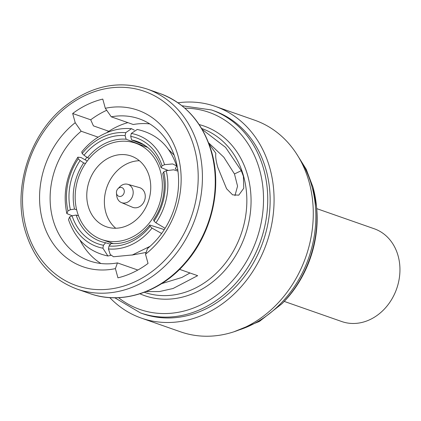 <?xml version="1.0" encoding="UTF-8"?>
<svg xmlns="http://www.w3.org/2000/svg" width="421" height="421" viewBox="0 0 421 421"><rect width="100%" height="100%" fill="white"/><g stroke="black" fill="none" stroke-linecap="round" stroke-linejoin="round"><path stroke-width="0.63" d="M284.228 301.404L341.757 321.544A49.152 40.984 -70.7 0 0 386.115 307.13A49.152 40.984 -70.7 0 0 398.134 255.942A49.152 40.984 -70.7 0 0 374.237 228.766L316.708 208.627M116.454 192.976L116.728 195.702A9.678 8.073 -70.7 0 0 121.337 202.543A9.678 8.073 -70.7 0 0 127.342 202.29A9.678 8.073 -70.7 0 0 133.194 192.718A9.678 8.073 -70.7 0 0 127.726 184.298A9.678 8.073 -70.7 0 0 122.532 184.83A9.678 8.073 -70.7 0 0 119.853 186.766L117.943 188.724A4.61 3.842 -70.7 0 0 116.454 192.976A4.61 3.842 -70.7 0 0 121.506 196.118A4.61 3.842 -70.7 0 0 124.121 190.155A4.61 3.842 -70.7 0 0 119.217 187.803A4.61 3.842 -70.7 0 0 117.943 188.724M121.337 202.543L132.483 207.253A10.446 8.709 -70.7 0 0 138.956 206.985A10.446 8.709 -70.7 0 0 145.277 196.649A10.446 8.709 -70.7 0 0 139.377 187.566L127.726 184.298M189.987 272.987L181.877 277.455L161.601 283.654M131.92 255.084L146.14 252.442M164.301 229.592L149.744 225.025L150.113 226.335A54.372 45.763 107.4 0 1 131.168 241.77A54.372 45.763 107.4 0 1 109.007 246.011L111.155 243.496A51.299 43.179 -72.6 0 0 131.952 239.481A51.299 43.179 -72.6 0 0 149.744 225.025M160.464 171.436A51.073 42.589 -70.7 0 0 135.636 143.198A51.073 42.589 -70.7 0 0 89.547 158.175A51.073 42.589 -70.7 0 0 77.054 211.363A51.073 42.589 -70.7 0 0 101.882 239.602A51.073 42.589 -70.7 0 0 147.971 224.619A51.073 42.589 -70.7 0 0 160.464 171.436M88.152 206.048A37.48 31.254 -70.7 0 0 106.376 226.772A37.48 31.254 -70.7 0 0 140.198 215.778A37.48 31.254 -70.7 0 0 149.366 176.746A37.48 31.254 -70.7 0 0 131.141 156.028A37.48 31.254 -70.7 0 0 97.325 167.016A37.48 31.254 -70.7 0 0 88.152 206.048M139.383 160.717A37.48 31.254 -70.7 0 0 105.755 212.21A37.48 31.254 -70.7 0 0 115.743 228.24M109.776 297.6A112.123 93.499 -70.7 0 0 141.319 318.092L180.525 331.822A112.123 93.499 -70.7 0 0 281.712 298.936A112.123 93.499 -70.7 0 0 309.14 182.167A112.123 93.499 -70.7 0 0 254.626 120.169L215.42 106.439A112.123 93.499 -70.7 0 0 177.983 102.782M141.319 318.092A112.123 93.499 -70.7 0 0 242.507 285.206A112.123 93.499 -70.7 0 0 269.935 168.442A112.123 93.499 -70.7 0 0 215.42 106.439M266.172 170.242A107.518 89.657 -70.7 0 0 213.894 110.791L211.495 109.949A107.518 89.657 109.3 0 1 263.767 169.4A107.518 89.657 109.3 0 1 237.47 281.37A107.518 89.657 109.3 0 1 140.44 312.903L142.84 313.745A107.518 89.657 -70.7 0 0 239.87 282.212A107.518 89.657 -70.7 0 0 266.172 170.242M108.839 131.273L93.436 125.879L90.71 119.806A92.925 77.49 109.3 0 1 106.702 110.281M202.217 129.436L225.598 147.397L241.28 170.694L243.396 176.299L243.759 188.25L238.749 195.16L232.608 194.849L226.593 188.755L217.794 167.337C215.994 161.006 215.352 156.317 215.862 153.27L209.053 143.966M146.087 291.59L159.512 291.537L173.031 288.517L197.649 275.671L179.572 269.345M105.313 108.292L111.276 116.822A75.264 62.761 -70.7 0 1 139.23 118.822A75.264 62.761 -70.7 0 1 175.82 160.438A75.264 62.761 -70.7 0 1 147.545 248.485L145.503 254.21A82.942 69.165 -70.7 0 0 178.088 156.038A82.942 69.165 -70.7 0 0 105.313 108.292L102.777 99.082A92.925 77.49 -70.7 0 0 72.675 113.491L75.212 122.706A82.942 69.165 -70.7 0 0 42.626 220.878A82.942 69.165 -70.7 0 0 115.401 268.619L117.438 262.893L137.83 270.035M149.797 123.911A75.264 62.761 -70.7 0 0 133.278 124.521L111.276 116.822M98.135 137.167L81.174 131.231A75.264 62.761 -70.7 0 0 50.283 203.548A75.264 62.761 -70.7 0 0 89.489 260.894A75.264 62.761 -70.7 0 0 117.438 262.893M86.826 157.207A75.264 62.761 -70.7 0 0 85.231 159.712M79.937 240.07A75.264 62.761 -70.7 0 0 100.924 263.509M115.401 268.619L117.938 277.834A92.925 77.49 -70.7 0 0 148.045 263.425L145.503 254.21M208.621 142.835L223.809 157.201L234.465 173.952L237.56 186.15L234.944 195.676M90.71 119.806L72.675 113.491M81.174 131.231L75.212 122.706M83.653 162.916A51.299 42.132 -71.1 0 0 74.528 209.079L70.391 209.726A54.372 44.658 108.9 0 1 80.111 160.559L83.653 162.916L85.463 163.537M87.263 161.011L81.016 157.522L77.864 157.17L78.269 158.817L80.111 160.559M78.269 158.817A57.367 47.115 -71.1 0 0 67.97 210.905L66.828 213.558L72.091 215.762M70.391 209.726L67.97 210.905M150.065 246.322L132.441 254.937L113.538 256.763L110.218 254.458L108.46 248.948L109.007 246.011M108.46 248.948A57.367 48.283 -72.6 0 0 152.013 228.103L161.627 233.487M150.113 226.335L152.013 228.103M161.09 167.647A51.299 42.989 -68.5 0 0 138.109 141.84A51.299 42.989 -68.5 0 0 131.62 139.956L130.689 136.351A54.372 45.568 111.5 0 1 162.069 165.842L161.09 167.647L167.916 170.342M177.783 169.905L175.304 168.926L176.636 165.953L172.647 163.937L164.548 164.679L162.069 165.842M164.548 164.679A57.367 48.078 -68.5 0 0 131.294 133.436L137.23 129.458C156.754 133.741 169.889 145.908 176.636 165.953M130.689 136.351L131.294 133.436M153.612 219.788A51.299 43.405 -70.3 0 0 162.738 173.626L163.737 171.884A54.372 46 109.7 0 1 154.018 221.046L153.612 219.788M165.116 228.308L155.917 222.814L154.018 221.046M155.917 222.814A57.367 48.536 -70.3 0 0 166.216 170.721L173.573 169.8L177.883 171.105M163.737 171.884L166.216 170.721M76.175 215.063A51.299 42.542 -72.9 0 0 101.814 241.801A51.299 42.542 -72.9 0 0 105.639 242.749L103.44 245.259A54.372 45.094 107.1 0 1 72.054 215.768L76.175 215.063L78.495 215.773M69.639 216.952A57.367 47.578 -72.9 0 0 102.892 248.195L107.892 256C88.568 251.779 75.433 239.654 68.497 219.62L69.639 216.952L72.054 215.768M103.44 245.259L102.892 248.195M107.892 256L110.907 255.352M126.111 139.214A51.299 42.358 -68.9 0 0 87.515 157.686L84.016 155.27A54.372 44.894 111.1 0 1 125.116 135.599L126.111 139.214L144.035 146.119L144.261 144.977M134.278 130.131L131.51 128.684L125.726 132.678L125.116 135.599M125.726 132.678A57.367 47.368 -68.9 0 0 82.174 153.528L81.737 151.923C90.052 141.614 100.098 134.583 111.865 130.826C118.38 128.821 124.926 128.105 131.51 128.679M84.016 155.27L82.174 153.528M76.654 209.805L74.528 209.079M144.129 144.892L131.62 139.956M174.11 155.06L168.547 149.523M110.513 244.248L105.639 242.749M111.518 243.522L109.77 242.359M89.357 158.396L87.515 157.686M127.884 122.632A78.459 65.429 -70.7 0 0 106.718 132.694M238.881 330.001A107.518 89.657 -70.7 0 0 311.882 186.245A107.518 89.657 -70.7 0 0 299.105 157.986M194.397 148.229A102.908 85.816 -70.7 0 0 84.784 95.614A102.908 85.816 -70.7 0 0 26.318 228.682A102.908 85.816 -70.7 0 0 135.93 281.302A102.908 85.816 -70.7 0 0 194.397 148.229M159.822 93.483L146.976 88.989A105.981 88.378 109.3 0 1 198.507 147.592A105.981 88.378 109.3 0 1 172.578 257.962A105.981 88.378 109.3 0 1 76.938 289.043L89.778 293.542A105.981 88.378 -70.7 0 0 185.419 262.457A105.981 88.378 -70.7 0 0 211.347 152.086A105.981 88.378 -70.7 0 0 159.822 93.483C185.724 103.277 203.054 122.937 211.8 152.47C222.209 188.745 211.505 233.739 185.529 263.004C160.264 292.627 121.385 305.072 89.778 293.542M144.298 292.285A86.784 72.365 -70.7 0 0 222.488 266.667A86.784 72.365 -70.7 0 0 243.638 176.383A86.784 72.365 -70.7 0 0 201.648 128.473M199.186 124.574A89.852 74.927 109.3 0 1 247.743 175.746A89.852 74.927 109.3 0 1 223.798 271.534A89.852 74.927 109.3 0 1 139.946 293.795M118.522 297.684A104.445 87.094 -70.7 0 0 224.314 288.874A104.445 87.094 -70.7 0 0 259.662 170.042A104.445 87.094 -70.7 0 0 184.866 108.176M234.465 173.952L241.28 170.694M283.112 302.562C307.109 278.376 320.234 240.896 316.56 207.021A103.503 86.31 -70.7 0 1 283.112 302.562L281.986 303.715A106.487 88.799 -70.7 0 0 316.397 205.416A106.487 88.799 -70.7 0 0 313.045 187.35M147.624 147.392L135.636 143.198M296.352 153.512L306.22 169.284L313.019 187.208L316.56 207.021M146.976 88.989C118.127 79.874 90.404 85.926 63.818 107.155C29.523 134.999 12.714 188.155 24.96 230.061C33.706 259.589 51.03 279.255 76.938 289.043M211.495 109.949L181.988 105.766M114.765 297.768L140.44 312.903M281.986 303.715L259.404 321.449L233.939 331.785M66.828 213.558C62.703 193.602 66.381 174.804 77.864 157.17M113.344 243.612L101.882 239.602"/></g></svg>
